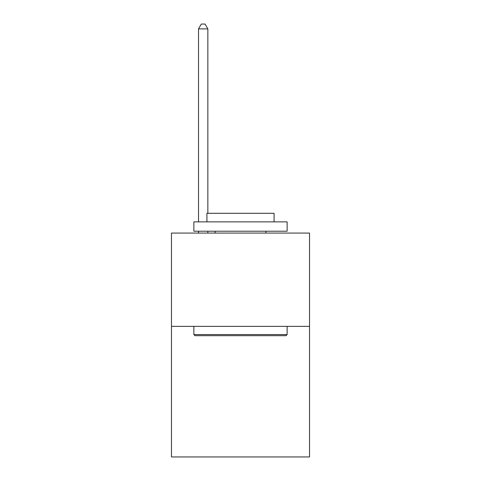<?xml version="1.0" encoding="UTF-8"?>
<svg xmlns="http://www.w3.org/2000/svg" width="481" height="481" viewBox="0 0 481 481"><rect width="100%" height="100%" fill="white"/><g stroke="black" fill="none" stroke-linecap="round" stroke-linejoin="round"><path stroke-width="0.72" d="M309.53 326.358L309.53 456.95L171.47 456.95L171.47 233.075L309.53 233.075L309.53 326.358L171.47 326.358M194.979 335.684L193.861 334.566L287.139 334.566L286.021 335.684L194.979 335.684M287.139 221.879L287.139 231.211L193.861 231.211L193.861 221.879L287.139 221.879M206.92 221.879L206.92 213.299L274.08 213.299L274.08 221.879M287.139 326.358L287.139 334.566M193.861 326.358L193.861 334.566M265.873 231.211L265.873 233.075M215.127 231.211L215.127 233.075M207.852 213.299L207.852 28.902L198.521 28.902L198.521 221.879M198.521 231.211L198.521 233.075M207.852 231.211L207.852 233.075M198.521 28.902L201.323 24.05L205.05 24.05L207.852 28.902"/></g></svg>
